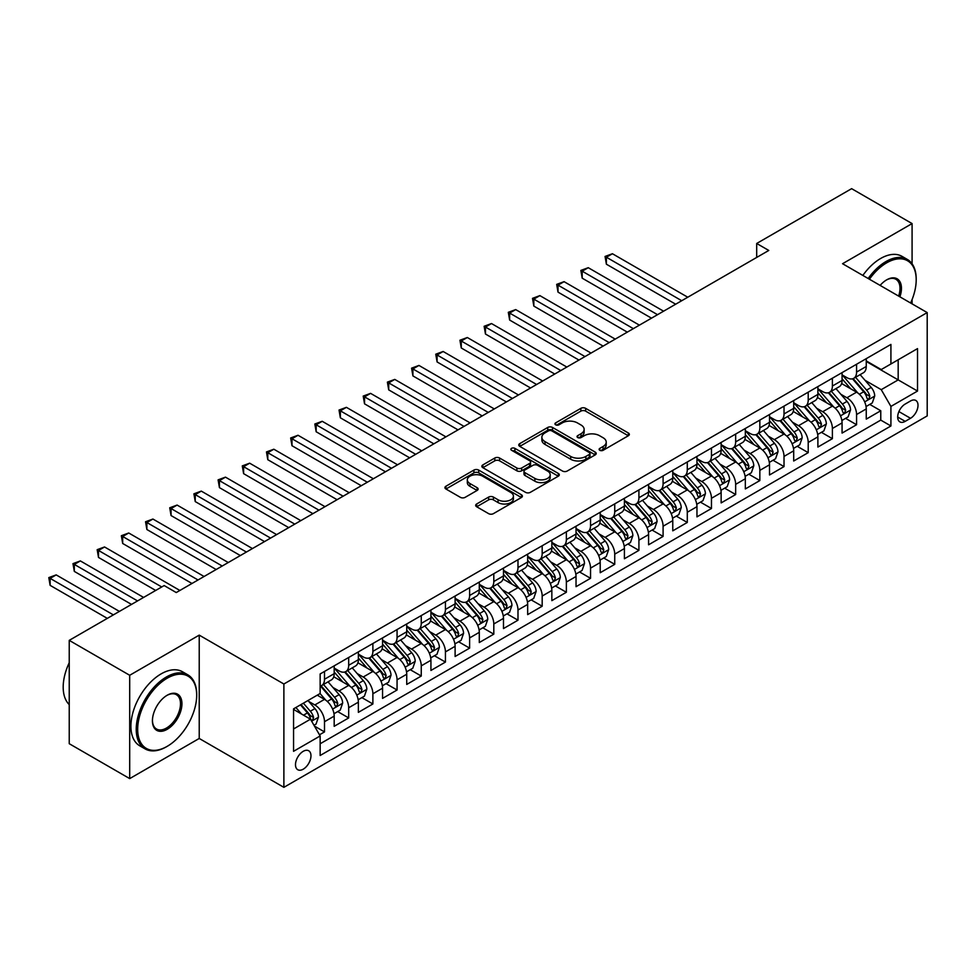 <?xml version="1.0" encoding="UTF-8"?>
<svg xmlns="http://www.w3.org/2000/svg" width="976" height="976" viewBox="0 0 976 976"><rect width="100%" height="100%" fill="white"/><g stroke="black" fill="none" stroke-linecap="round" stroke-linejoin="round"><path stroke-width="1.46" d="M599.801 450.302A2.355 1.354 0 0 0 603.131 450.302L628.349 435.747A3.355 1.94 0 0 0 629.337 434.369A3.355 1.94 0 0 0 628.349 433.002L585.624 408.334A3.355 1.94 0 0 0 580.866 408.334L555.649 422.889A2.355 1.354 0 0 0 554.954 423.852A2.355 1.354 0 0 0 555.649 424.816A2.355 1.354 0 0 0 558.967 424.816L562.237 422.925A10.748 6.198 0 0 1 577.426 422.925L580.988 424.987A10.748 6.198 0 0 1 584.136 429.367A10.748 6.198 0 0 1 580.988 433.759L577.731 435.638A2.355 1.354 0 0 0 577.036 436.601A2.355 1.354 0 0 0 577.731 437.553A2.355 1.354 0 0 0 581.049 437.553L584.319 435.674A10.748 6.198 0 0 1 599.508 435.674L603.07 437.724A10.748 6.198 0 0 1 606.218 442.116A10.748 6.198 0 0 1 603.07 446.496L599.801 448.387A2.355 1.354 0 0 0 599.118 449.35A2.355 1.354 0 0 0 599.801 450.302L599.801 448.387M303.231 769.186A10.943 6.32 120 0 0 310.38 759.535A10.943 6.32 120 0 0 308.697 750.764A10.943 6.32 120 0 0 303.231 751.313A10.943 6.32 120 0 0 296.082 760.951A10.943 6.32 120 0 0 297.753 769.722A10.943 6.32 120 0 0 303.231 769.186M476.654 503.994A3.355 1.94 0 0 0 475.678 505.373A3.355 1.94 0 0 0 476.654 506.739L488.647 513.657A3.355 1.94 0 0 0 493.392 513.657L521.404 497.492A3.355 1.94 0 0 0 522.392 496.113A3.355 1.94 0 0 0 521.404 494.747L478.679 470.078A3.355 1.94 0 0 0 473.921 470.078L445.91 486.243A3.355 1.94 0 0 0 444.934 487.622A3.355 1.94 0 0 0 445.91 488.988L460.391 497.345A3.355 1.94 0 0 0 465.137 497.345L477.13 490.428A3.355 1.94 0 0 0 478.118 489.061A3.355 1.94 0 0 0 477.13 487.683L469.944 483.535A8.979 5.185 0 0 1 467.321 479.875A8.979 5.185 0 0 1 472.86 475.08A8.979 5.185 0 0 1 482.644 476.203L510.777 492.453A8.979 5.185 0 0 1 513.413 496.113A8.979 5.185 0 0 1 507.862 500.908A8.979 5.185 0 0 1 498.077 499.785L493.392 497.077A3.355 1.94 0 0 0 488.647 497.077L476.654 503.994L476.654 506.739M199.226 635.132L129.698 675.282L69.235 640.366L69.235 743.7L129.698 778.604L199.226 738.466L283.882 787.339L283.882 684.005L199.226 635.132L199.226 738.466M912.084 263.801L912.084 223.577L842.556 263.715L927.2 312.588L283.882 684.005M912.084 223.577L851.621 188.661L756.693 243.475L756.693 257.432M69.235 640.366L164.163 585.563L176.253 592.554L768.783 250.454L756.693 243.475M562.469 471.03A3.355 1.94 0 0 0 567.227 471.03L595.238 454.865A3.355 1.94 0 0 0 596.214 453.486A3.355 1.94 0 0 0 595.238 452.12L552.501 427.451A3.355 1.94 0 0 0 547.756 427.451L519.744 443.629A3.355 1.94 0 0 0 518.756 444.995A3.355 1.94 0 0 0 519.744 446.361L562.469 471.03M512.485 450.814A2.355 1.354 0 0 1 514.877 451.144L514.877 448.35L558.321 473.433A3.355 1.94 0 0 1 559.297 474.8A3.355 1.94 0 0 1 558.321 476.178L530.31 492.343A3.355 1.94 0 0 1 525.564 492.343L482.827 467.675L482.827 464.93A3.355 1.94 0 0 0 481.839 466.308A3.355 1.94 0 0 0 482.827 467.675M482.827 464.93L494.82 458.012A3.355 1.94 0 0 1 499.566 458.012L516.89 468.016A3.355 1.94 0 0 0 521.635 468.016L529.59 463.429A3.355 1.94 0 0 0 530.578 462.063A3.355 1.94 0 0 0 529.59 460.684L511.558 450.265A2.355 1.354 0 0 1 510.863 449.314A2.355 1.354 0 0 1 512.315 448.057A2.355 1.354 0 0 1 514.877 448.35M319.494 734.794L324.508 731.902L314.467 726.107M308.758 701.451L314.833 704.953A13.676 7.893 60 0 1 324.508 721.703L334.182 716.128L334.182 726.315L348.688 717.933L337.696 711.589M332.95 687.482L339.026 690.984A13.676 7.893 60 0 1 348.688 707.746L358.363 702.159L358.363 712.358L372.881 703.977L361.876 697.62M357.131 673.525L363.206 677.027A13.676 7.893 60 0 1 372.881 693.777L382.555 688.202L382.555 698.389L397.061 690.008L386.057 683.664M381.323 659.556L387.387 663.058A13.676 7.893 60 0 1 397.061 679.821L406.736 674.233L406.736 684.432L421.254 676.051L410.249 669.695M405.504 645.6L411.579 649.101A13.676 7.893 60 0 1 421.254 665.852L430.928 660.264L430.928 670.463L445.434 662.082L434.43 655.738M429.684 631.631L435.76 635.132A13.676 7.893 60 0 1 445.434 651.895L455.109 646.307L455.109 656.494L469.615 648.125L458.61 641.769M453.877 617.662L459.94 621.175A13.676 7.893 60 0 1 469.615 637.926L479.289 632.338L479.289 642.537L493.807 634.156L482.803 627.8M478.057 603.705L484.133 607.206A13.676 7.893 60 0 1 493.807 623.969L503.482 618.381L503.482 628.568L517.988 620.199L506.983 613.843M502.237 589.736L508.313 593.249A13.676 7.893 60 0 1 517.988 610L527.662 604.412L527.662 614.612L542.18 606.23L531.176 599.874M526.43 575.779L532.506 579.28A13.676 7.893 60 0 1 542.18 596.043L551.843 590.456L551.843 600.643L566.361 592.273L555.356 585.917M550.61 561.81L556.686 565.324A13.676 7.893 60 0 1 566.361 582.074L576.035 576.487L576.035 586.686L590.541 578.304L579.537 571.948M574.803 547.853L580.866 551.355A13.676 7.893 60 0 1 590.541 568.117L600.216 562.53L600.216 572.717L614.734 564.348L603.729 557.991M598.983 533.884L605.059 537.398A13.676 7.893 60 0 1 614.734 554.148L624.408 548.561L624.408 558.76L638.914 550.379L627.91 544.022M623.164 519.927L629.239 523.429A13.676 7.893 60 0 1 638.914 540.192L648.589 534.604L648.589 544.791L663.094 536.422L652.09 530.066M647.356 505.958L653.42 509.472A13.676 7.893 60 0 1 663.094 526.223L672.769 520.635L672.769 530.834L687.287 522.453L676.283 516.097M671.537 492.002L677.612 495.503A13.676 7.893 60 0 1 687.287 512.266L696.962 506.678L696.962 516.865L711.467 508.496L700.463 502.14M695.729 478.033L701.793 481.546A13.676 7.893 60 0 1 711.467 498.297L721.142 492.709L721.142 502.908L735.66 494.527L724.656 488.171M719.91 464.076L725.985 467.577A13.676 7.893 60 0 1 735.66 484.34L745.335 478.752L745.335 488.939L759.84 480.57L748.836 474.214M744.09 450.107L750.166 453.62A13.676 7.893 60 0 1 759.84 470.371L769.515 464.783L769.515 474.983L784.021 466.601L773.016 460.245M768.283 436.15L774.346 439.651A13.676 7.893 60 0 1 784.021 456.414L793.695 450.827L793.695 461.014L808.213 452.644L797.209 446.288M792.463 422.181L798.539 425.695A13.676 7.893 60 0 1 808.213 442.445L817.888 436.858L817.888 447.057L832.394 438.675L821.389 432.319M816.644 408.224L822.719 411.726A13.676 7.893 60 0 1 832.394 428.488L842.068 422.901L842.068 433.088L856.574 424.719L856.574 414.519A13.676 7.893 -120 0 0 846.912 397.769L840.836 394.255M845.57 418.362L856.574 424.719M334.182 716.128A13.676 7.893 -120 0 0 324.508 699.365L317.249 695.18M358.363 702.159A13.676 7.893 -120 0 0 348.688 685.408L333.743 676.771M382.555 688.202A13.676 7.893 -120 0 0 372.881 671.439L357.924 662.802M406.736 674.233A13.676 7.893 -120 0 0 397.061 657.482L382.104 648.845M430.928 660.264A13.676 7.893 -120 0 0 421.254 643.513L406.297 634.876M455.109 646.307A13.676 7.893 -120 0 0 445.434 629.557L430.477 620.919M479.289 632.338A13.676 7.893 -120 0 0 469.615 615.588L454.657 606.95M503.482 618.381A13.676 7.893 -120 0 0 493.807 601.631L478.85 592.993M527.662 604.412A13.676 7.893 -120 0 0 517.988 587.662L503.03 579.024M551.843 590.456A13.676 7.893 -120 0 0 542.18 573.693L527.223 565.067M576.035 576.487A13.676 7.893 -120 0 0 566.361 559.736L551.403 551.098M600.216 562.53A13.676 7.893 -120 0 0 590.541 545.767L575.584 537.142M624.408 548.561A13.676 7.893 -120 0 0 614.734 531.81L599.776 523.173M648.589 534.604A13.676 7.893 -120 0 0 638.914 517.841L623.957 509.216M672.769 520.635A13.676 7.893 -120 0 0 663.094 503.884L648.137 495.247M696.962 506.678A13.676 7.893 -120 0 0 687.287 489.915L672.33 481.29M721.142 492.709A13.676 7.893 -120 0 0 711.467 475.959L696.51 467.321M745.335 478.752A13.676 7.893 -120 0 0 735.66 461.99L720.703 453.364M769.515 464.783A13.676 7.893 -120 0 0 759.84 448.033L744.883 439.395M793.695 450.827A13.676 7.893 -120 0 0 784.021 434.064L769.064 425.438M817.888 436.858A13.676 7.893 -120 0 0 808.213 420.107L793.256 411.469M842.068 422.901A13.676 7.893 -120 0 0 832.394 406.138L817.437 397.5M910.51 400.977L905.191 404.052A10.602 6.124 120 0 0 898.262 413.385A10.602 6.124 120 0 0 899.884 421.888A10.602 6.124 120 0 0 905.191 421.364L910.51 418.289A10.602 6.124 120 0 0 917.44 408.944A10.602 6.124 120 0 0 915.817 400.453A10.602 6.124 120 0 0 910.51 400.977M283.882 787.339L927.2 415.91L927.2 312.588M293.556 728.962L310.478 719.19L320.152 735.953L320.152 755.497L890.917 425.975L890.917 406.419L881.243 389.668L865.017 380.298M320.152 735.953L293.556 751.313L293.556 708.857L320.152 693.497L320.152 673.952L890.917 344.418L890.917 363.975L917.525 348.615L917.525 391.059L890.917 406.419M334.182 668.084L339.026 670.878A13.676 7.893 60 0 0 345.858 671.561L355.532 665.974A13.676 7.893 -120 0 0 358.363 659.715L358.363 651.895M358.363 654.127L363.206 656.921A13.676 7.893 60 0 0 370.05 657.592L379.725 652.017A13.676 7.893 -120 0 0 382.555 645.746L382.555 637.926M382.555 640.158L387.387 642.952A13.676 7.893 60 0 0 394.231 643.635L403.905 638.048A13.676 7.893 -120 0 0 406.736 631.789L406.736 623.969M406.736 626.202L411.579 628.995A13.676 7.893 60 0 0 418.411 629.666L428.086 624.079A13.676 7.893 -120 0 0 430.928 617.82L430.928 610M430.928 612.233L435.76 615.026A13.676 7.893 60 0 0 442.604 615.71L452.278 610.122A13.676 7.893 -120 0 0 455.109 603.863L455.109 596.043M455.109 598.276L459.94 601.07A13.676 7.893 60 0 0 466.784 601.741L476.459 596.153A13.676 7.893 -120 0 0 479.289 589.894L479.289 582.074M479.289 584.307L484.133 587.101A13.676 7.893 60 0 0 490.977 587.784L500.639 582.196A13.676 7.893 -120 0 0 503.482 575.938L503.482 568.117M503.482 570.35L508.313 573.144A13.676 7.893 60 0 0 515.157 573.815L524.832 568.227A13.676 7.893 -120 0 0 527.662 561.969L527.662 554.148M527.662 556.381L532.506 559.175A13.676 7.893 60 0 0 539.338 559.858L549.012 554.27A13.676 7.893 -120 0 0 551.843 548.012L551.843 540.192M551.843 542.424L556.686 545.218A13.676 7.893 60 0 0 563.53 545.889L573.205 540.301A13.676 7.893 -120 0 0 576.035 534.043L576.035 526.223M576.035 528.455L580.866 531.249A13.676 7.893 60 0 0 587.711 531.932L597.385 526.345A13.676 7.893 -120 0 0 600.216 520.086L600.216 512.266M600.216 514.498L605.059 517.292A13.676 7.893 60 0 0 611.891 517.963L621.566 512.376A13.676 7.893 -120 0 0 624.408 506.117L624.408 498.297M624.408 500.529L629.239 503.323A13.676 7.893 60 0 0 636.084 504.006L645.758 498.419A13.676 7.893 -120 0 0 648.589 492.148L648.589 484.34M648.589 486.573L653.42 489.366A13.676 7.893 60 0 0 660.264 490.037L669.939 484.45A13.676 7.893 -120 0 0 672.769 478.191L672.769 470.371M672.769 472.604L677.612 475.397A13.676 7.893 60 0 0 684.457 476.081L694.119 470.493A13.676 7.893 -120 0 0 696.962 464.222L696.962 456.402M696.962 458.647L701.793 461.441A13.676 7.893 60 0 0 708.637 462.112L718.312 456.524A13.676 7.893 -120 0 0 721.142 450.265L721.142 442.445M721.142 444.678L725.985 447.472A13.676 7.893 60 0 0 732.817 448.155L742.492 442.567A13.676 7.893 -120 0 0 745.335 436.296L745.335 428.476M745.335 430.721L750.166 433.515A13.676 7.893 60 0 0 757.01 434.186L766.685 428.598A13.676 7.893 -120 0 0 769.515 422.34L769.515 414.519M769.515 416.752L774.346 419.546A13.676 7.893 60 0 0 781.19 420.229L790.865 414.641A13.676 7.893 -120 0 0 793.695 408.371L793.695 400.55M793.695 402.795L798.539 405.577A13.676 7.893 60 0 0 805.371 406.26L815.045 400.672A13.676 7.893 -120 0 0 817.888 394.414L817.888 386.594M817.888 388.826L822.719 391.62A13.676 7.893 60 0 0 829.563 392.303L839.238 386.716A13.676 7.893 -120 0 0 842.068 380.445L842.068 372.625M320.152 743.773L880.767 420.107L880.767 410.75L866.249 419.131L866.249 408.932A13.676 7.893 -120 0 0 856.574 392.181L841.617 383.544M842.068 374.869L846.912 377.651A13.676 7.893 -120 0 0 853.744 378.334A13.676 7.893 -120 0 0 856.574 372.076L856.574 364.255M853.744 378.334L863.418 372.747A13.676 7.893 -120 0 0 866.249 366.488L866.249 358.668M324.508 671.439L324.508 679.259A13.676 7.893 60 0 1 321.677 685.518A13.676 7.893 60 0 1 320.152 686.079M321.677 685.518L331.352 679.943A13.676 7.893 -120 0 0 334.182 673.672L334.182 665.852M348.688 657.482L348.688 665.29A13.676 7.893 60 0 1 345.858 671.561M372.881 643.513L372.881 651.334A13.676 7.893 60 0 1 370.05 657.592M397.061 629.544L397.061 637.365A13.676 7.893 60 0 1 394.231 643.635M421.254 615.588L421.254 623.408A13.676 7.893 60 0 1 418.411 629.666M445.434 601.619L445.434 609.439A13.676 7.893 60 0 1 442.604 615.71M469.615 587.662L469.615 595.482A13.676 7.893 60 0 1 466.784 601.741M493.807 573.693L493.807 581.513A13.676 7.893 60 0 1 490.977 587.784M517.988 559.736L517.988 567.556A13.676 7.893 60 0 1 515.157 573.815M542.18 545.767L542.18 553.587A13.676 7.893 60 0 1 539.338 559.858M566.361 531.81L566.361 539.63A13.676 7.893 60 0 1 563.53 545.889M590.541 517.841L590.541 525.661A13.676 7.893 60 0 1 587.711 531.932M614.734 503.884L614.734 511.705A13.676 7.893 60 0 1 611.891 517.963M638.914 489.915L638.914 497.736A13.676 7.893 60 0 1 636.084 504.006M663.094 475.959L663.094 483.779A13.676 7.893 60 0 1 660.264 490.037M687.287 461.99L687.287 469.81A13.676 7.893 60 0 1 684.457 476.081M711.467 448.033L711.467 455.853A13.676 7.893 60 0 1 708.637 462.112M735.66 434.064L735.66 441.884A13.676 7.893 60 0 1 732.817 448.155M759.84 420.107L759.84 427.927A13.676 7.893 60 0 1 757.01 434.186M784.021 406.138L784.021 413.958A13.676 7.893 60 0 1 781.19 420.229M808.213 392.181L808.213 400.001A13.676 7.893 60 0 1 805.371 406.26M832.394 378.212L832.394 386.032A13.676 7.893 60 0 1 829.563 392.303M832.394 428.488L832.394 438.675M808.213 442.445L808.213 452.644M784.021 456.414L784.021 466.601M759.84 470.371L759.84 480.57M735.66 484.34L735.66 494.527M711.467 498.297L711.467 508.496M687.287 512.266L687.287 522.453M663.094 526.223L663.094 536.422M638.914 540.192L638.914 550.379M614.734 554.148L614.734 564.348M590.541 568.117L590.541 578.304M566.361 582.074L566.361 592.273M542.18 596.043L542.18 606.23M517.988 610L517.988 620.199M493.807 623.969L493.807 634.156M469.615 637.926L469.615 648.125M445.434 651.895L445.434 662.082M421.254 665.852L421.254 676.051M397.061 679.821L397.061 690.008M372.881 693.777L372.881 703.977M348.688 707.746L348.688 717.933M324.508 721.703L324.508 731.902M310.478 719.19L293.556 709.418M881.243 389.668L898.176 379.896L898.176 359.778L917.525 348.615M866.249 361.462L917.525 391.059M866.249 360.9L881.243 369.562L890.917 363.975M912.084 303.865L912.084 299.571M129.698 675.282L129.698 778.604M869.762 404.393L880.767 410.75M880.767 420.107L890.917 425.975M600.74 450.631L603.07 449.289A10.748 6.198 0 0 0 606.218 444.91L606.218 442.116M584.136 429.367L584.136 432.161A10.748 6.198 0 0 1 580.988 436.553L578.67 437.895M628.3 435.772L585.624 411.128A3.355 1.94 0 0 0 580.866 411.128L556.588 425.146M595.189 454.889L552.501 430.245A3.355 1.94 0 0 0 547.756 430.245L519.781 446.386M589.297 454.45A2.355 1.354 0 0 0 589.992 453.486A2.355 1.354 0 0 0 589.297 452.535L551.794 430.88A2.355 1.354 0 0 0 548.463 430.88L545.023 432.868A10.748 6.198 0 0 0 541.875 437.248A10.748 6.198 0 0 0 545.023 441.64L570.667 456.439A10.748 6.198 0 0 0 585.856 456.439L589.297 454.45L589.297 457.244A2.355 1.354 0 0 0 589.992 456.28L589.992 453.486M541.875 437.248L541.875 440.042A10.748 6.198 0 0 0 545.023 444.434L545.023 441.64M589.297 457.244L585.856 459.232A10.748 6.198 0 0 1 570.667 459.232L545.023 444.434M482.876 467.699L494.82 460.806L494.82 458.012M530.578 462.063L530.578 464.844A3.355 1.94 0 0 1 529.59 466.223L521.635 470.81A3.355 1.94 0 0 1 516.89 470.81L499.566 460.806A3.355 1.94 0 0 0 494.82 460.806M514.877 451.144L558.272 476.203M534.872 478.399A8.979 5.185 0 0 0 544.669 479.521A8.979 5.185 0 0 0 550.208 474.739A8.979 5.185 0 0 0 547.573 471.066L537.666 465.345A3.355 1.94 0 0 0 532.92 465.345L524.966 469.944A3.355 1.94 0 0 0 523.978 471.31A3.355 1.94 0 0 0 524.966 472.677L534.872 478.399L534.872 481.192A8.979 5.185 0 0 0 544.669 482.315A8.979 5.185 0 0 0 550.208 477.532L550.208 474.739M523.978 471.31L523.978 474.104A3.355 1.94 0 0 0 524.966 475.471L524.966 472.677M534.872 481.192L524.966 475.471M513.413 496.113L513.413 498.907A8.979 5.185 0 0 1 507.862 503.701A8.979 5.185 0 0 1 498.077 502.579L493.392 499.871A3.355 1.94 0 0 0 488.647 499.871L476.703 506.764M467.321 479.875L467.321 482.669A8.979 5.185 0 0 0 469.944 486.329L469.944 483.535M477.081 490.452L469.944 486.329M521.355 497.516L478.679 472.872A3.355 1.94 0 0 0 473.921 472.872L445.959 489.013M866.054 406.541L872.3 402.929L874.716 395.951A9.065 5.234 -120 0 0 871.19 387.435L860.137 374.65M857.928 393.06L844.813 377.895A26.169 15.104 -120 0 0 842.068 375.016M850.743 388.802L843.41 380.323A21.716 12.542 -120 0 0 842.068 378.859M687.763 297.229L612.428 253.736L606.389 257.225L606.389 264.203L675.673 304.207M852.512 378.822L863.687 391.766A9.065 5.234 60 0 1 866.92 398.013L867.579 399.086L868.811 398.916L869.823 396.329A9.065 5.234 -120 0 0 866.59 390.095L855.537 377.297M853.17 378.615L865.175 392.523A4.612 2.672 60 0 1 866.346 394.328L869.823 396.329M606.389 264.203L605.059 256.456L681.724 300.718M605.059 256.456L612.428 253.736M910.608 303.011A41.724 24.095 120 0 0 916.196 279.844A41.724 24.095 120 0 0 886.696 262.812A41.724 24.095 120 0 0 869.421 279.234M868.176 278.514A42.749 24.681 -60 0 1 885.964 261.556A42.749 24.681 -60 0 1 907.338 259.433A42.749 24.681 -60 0 1 916.196 279.002A42.749 24.681 -60 0 1 916.196 279.429M880.132 285.407A20.862 12.041 -60 0 1 886.684 279.844A20.862 12.041 -60 0 1 886.696 279.844L886.696 279.844A20.862 12.041 -60 0 1 899.909 296.826M862.857 275.439A42.749 24.681 -60 0 1 880.645 258.481A42.749 24.681 -60 0 1 902.019 256.359L907.338 259.433M898.64 296.094A19.837 11.456 120 0 0 895.883 279.282A19.837 11.456 120 0 0 886.318 280.063M166.457 746.774L167.189 746.347A41.724 24.095 120 0 0 196.688 695.241A41.724 24.095 120 0 0 167.189 678.21A41.724 24.095 120 0 0 137.677 729.316A41.724 24.095 120 0 0 167.189 746.347L166.457 746.774A42.749 24.681 -60 0 1 145.082 748.885A42.749 24.681 -60 0 1 138.531 714.627A42.749 24.681 -60 0 1 166.457 676.954A42.749 24.681 -60 0 1 187.831 674.843A42.749 24.681 -60 0 1 196.688 694.412A42.749 24.681 -60 0 1 196.688 694.827M167.189 729.316A20.862 12.041 -60 0 1 152.427 720.8A20.862 12.041 -60 0 1 167.189 695.241L167.189 695.241A20.862 12.041 -60 0 1 181.939 703.769A20.862 12.041 -60 0 1 167.189 729.316M152.439 720.373A19.837 11.456 120 0 0 156.538 729.048A19.837 11.456 120 0 0 166.457 728.059A19.837 11.456 120 0 0 179.425 710.577A19.837 11.456 120 0 0 176.375 694.68A19.837 11.456 120 0 0 166.823 695.461M145.082 748.885L139.763 745.823A42.749 24.681 -60 0 1 133.212 711.553A42.749 24.681 -60 0 1 161.138 673.879A42.749 24.681 -60 0 1 182.512 671.769L187.831 674.843M69.235 704.599A42.749 24.681 -60 0 1 69.235 662.716M841.861 420.497L848.12 416.898L850.535 409.908A9.065 5.234 -120 0 0 846.997 401.404L835.956 388.607M833.736 407.029L820.633 391.852A26.169 15.104 -120 0 0 817.888 388.973M826.55 402.771L819.218 394.28A21.716 12.542 -120 0 0 817.888 392.828M663.582 311.198L588.247 267.692L582.196 271.194L582.196 278.172L651.492 318.176M828.331 392.791L839.506 405.735A9.065 5.234 60 0 1 842.739 411.97L843.398 413.043L844.618 412.872L845.643 410.298A9.065 5.234 -120 0 0 842.41 404.052L831.357 391.254M828.99 392.572L840.995 406.48A4.612 2.672 60 0 1 842.154 408.285L845.643 410.298M582.196 278.172L580.866 270.425L657.531 314.687M580.866 270.425L588.247 267.692M817.681 434.466L823.927 430.855L826.343 423.877A9.065 5.234 -120 0 0 822.817 415.361L811.764 402.576M809.555 420.985L796.453 405.821A26.169 15.104 -120 0 0 793.695 402.942M802.37 416.728L795.037 408.249A21.716 12.542 -120 0 0 793.695 406.785M639.402 325.154L564.067 281.661L558.016 285.151L558.016 292.129L627.3 332.133M804.139 406.748L815.326 419.692A9.065 5.234 60 0 1 818.547 425.939L819.206 427.012L820.438 426.841L821.45 424.255A9.065 5.234 -120 0 0 818.217 418.021L807.176 405.223M804.797 406.541L816.814 420.449A4.612 2.672 60 0 1 817.973 422.254L821.45 424.255M558.016 292.129L556.686 284.382L633.351 328.644M556.686 284.382L564.067 281.661M793.5 448.423L799.747 444.824L802.162 437.834A9.065 5.234 -120 0 0 798.636 429.33L787.583 416.532M785.363 434.954L772.26 419.778A26.169 15.104 -120 0 0 769.515 416.898M778.177 430.697L770.857 422.205A21.716 12.542 -120 0 0 769.515 420.754M615.209 339.123L539.874 295.618L533.835 299.12L533.835 306.098L603.119 346.102M779.958 420.717L791.133 433.661A9.065 5.234 60 0 1 794.366 439.895L795.025 440.969L796.245 440.798L797.27 438.224A9.065 5.234 -120 0 0 794.037 431.978L782.984 419.192M780.617 420.51L792.622 434.405A4.612 2.672 60 0 1 793.793 436.211L797.27 438.224M533.835 306.098L532.506 298.351L609.17 342.613M532.506 298.351L539.874 295.618M769.308 462.392L775.554 458.781L777.982 451.803A9.065 5.234 -120 0 0 774.444 443.287L763.403 430.501M761.182 448.911L748.08 433.747A26.169 15.104 -120 0 0 745.335 430.867M753.997 444.653L746.664 436.174A21.716 12.542 -120 0 0 745.335 434.71M591.029 353.08L515.694 309.587L509.643 313.076L509.643 320.055L578.939 360.059M755.778 434.674L766.953 447.618A9.065 5.234 60 0 1 770.186 453.864L770.845 454.938L772.065 454.767L773.09 452.181A9.065 5.234 -120 0 0 769.857 445.947L758.803 433.149M756.437 434.466L768.441 448.374A4.612 2.672 60 0 1 769.6 450.18L773.09 452.181M509.643 320.055L508.313 312.308L584.978 356.569M508.313 312.308L515.694 309.587M745.127 476.349L751.374 472.75L753.789 465.759A9.065 5.234 -120 0 0 750.263 457.256L739.21 444.458M737.002 462.88L723.899 447.703A26.169 15.104 -120 0 0 721.142 444.824M729.816 458.622L722.484 450.131A21.716 12.542 -120 0 0 721.142 448.679M566.836 367.049L491.501 323.544L485.462 327.045L485.462 334.024L554.746 374.028M731.585 448.643L742.76 461.587A9.065 5.234 60 0 1 745.993 467.821L746.652 468.895L747.884 468.724L748.897 466.15A9.065 5.234 -120 0 0 745.664 459.903L734.623 447.118M732.244 448.435L744.261 462.331A4.612 2.672 60 0 1 745.42 464.137L748.897 466.15M485.462 334.024L484.133 326.277L560.797 370.538M484.133 326.277L491.501 323.544M720.935 490.318L727.193 486.707L729.609 479.728A9.065 5.234 -120 0 0 726.083 471.213L715.03 458.427M712.809 476.837L699.707 461.672A26.169 15.104 -120 0 0 696.962 458.793M705.624 472.579L698.291 464.1A21.716 12.542 -120 0 0 696.962 462.636M542.656 381.006L467.321 337.513L461.27 341.002L461.27 347.981L530.566 387.984M707.405 462.6L718.58 475.544A9.065 5.234 60 0 1 721.813 481.79L722.472 482.864L723.692 482.693L724.717 480.119A9.065 5.234 -120 0 0 721.484 473.872L710.43 461.075M708.064 462.392L720.068 476.3A4.612 2.672 60 0 1 721.24 478.106L724.717 480.119M461.27 347.981L459.94 340.234L536.617 384.495M459.94 340.234L467.321 337.513M696.754 504.275L703.001 500.676L705.416 493.685A9.065 5.234 -120 0 0 701.89 485.182L690.837 472.384M688.629 490.806L675.526 475.629A26.169 15.104 -120 0 0 672.769 472.75M681.443 486.548L674.111 478.057A21.716 12.542 -120 0 0 672.769 476.605M518.476 394.975L443.141 351.482L437.089 354.971L437.089 361.95L506.385 401.953M683.224 476.569L694.4 489.513A9.065 5.234 60 0 1 697.633 495.747L698.291 496.821L699.511 496.65L700.524 494.076A9.065 5.234 -120 0 0 697.303 487.829L686.25 475.044M683.871 476.361L695.888 490.257A4.612 2.672 60 0 1 697.047 492.063L700.524 494.076M437.089 361.95L435.76 354.203L512.424 398.464M435.76 354.203L443.141 351.482M672.574 518.244L678.82 514.633L681.236 507.654A9.065 5.234 -120 0 0 677.71 499.139L666.657 486.353M664.449 504.763L651.334 489.598A26.169 15.104 -120 0 0 648.589 486.719M657.251 500.505L649.931 492.026A21.716 12.542 -120 0 0 648.589 490.562M494.283 408.932L418.948 365.439L412.909 368.928L412.909 375.906L482.193 415.91M659.032 490.525L670.207 503.47A9.065 5.234 60 0 1 673.44 509.716L674.099 510.79L675.331 510.619L676.344 508.045A9.065 5.234 -120 0 0 673.111 501.798L662.057 489M659.691 490.318L671.695 504.226A4.612 2.672 60 0 1 672.867 506.032L676.344 508.045M412.909 375.906L411.579 368.159L488.244 412.421M411.579 368.159L418.948 365.439M648.381 532.201L654.64 528.602L657.055 521.611A9.065 5.234 -120 0 0 653.517 513.108L642.476 500.31M640.256 518.732L627.153 503.555A26.169 15.104 -120 0 0 624.408 500.676M633.07 514.474L625.738 505.983A21.716 12.542 -120 0 0 624.408 504.531M470.103 422.901L394.768 379.408L388.716 382.897L388.716 389.875L458.012 429.879M634.851 504.494L646.027 517.439A9.065 5.234 60 0 1 649.26 523.673L649.918 524.746L651.138 524.576L652.163 522.001A9.065 5.234 -120 0 0 648.93 515.755L637.877 502.969M635.51 504.287L647.515 518.183A4.612 2.672 60 0 1 648.674 519.988L652.163 522.001M388.716 389.875L387.387 382.128L464.051 426.39M387.387 382.128L394.768 379.408M624.201 546.17L630.447 542.558L632.863 535.58A9.065 5.234 -120 0 0 629.337 527.064L618.284 514.279M616.076 532.689L602.973 517.524A26.169 15.104 -120 0 0 600.216 514.645M608.89 528.431L601.558 519.952A21.716 12.542 -120 0 0 600.216 518.488M445.922 436.858L370.587 393.365L364.536 396.854L364.536 403.832L433.82 443.836M610.659 518.451L621.846 531.395A9.065 5.234 60 0 1 625.067 537.642L625.726 538.715L626.958 538.545L627.971 535.97A9.065 5.234 -120 0 0 624.738 529.724L613.697 516.926M611.318 518.244L623.335 532.152A4.612 2.672 60 0 1 624.494 533.957L627.971 535.97M364.536 403.832L363.206 396.085L439.871 440.347M363.206 396.085L370.587 393.365M600.02 560.126L606.267 556.527L608.682 549.537A9.065 5.234 -120 0 0 605.157 541.033L594.103 528.236M591.883 546.658L578.78 531.481A26.169 15.104 -120 0 0 576.035 528.602M584.697 542.4L577.377 533.909A21.716 12.542 -120 0 0 576.035 532.457M421.73 450.827L346.395 407.334L340.356 410.823L340.356 417.801L409.639 457.805M586.478 532.42L597.654 545.364A9.065 5.234 60 0 1 600.887 551.599L601.545 552.684L602.765 552.501L603.79 549.927A9.065 5.234 -120 0 0 600.557 543.681L589.504 530.895M587.137 532.213L599.142 546.109A4.612 2.672 60 0 1 600.313 547.914L603.79 549.927M340.356 417.801L339.026 410.054L415.691 454.316M339.026 410.054L346.395 407.334M575.828 574.095L582.074 570.484L584.502 563.506A9.065 5.234 -120 0 0 580.964 554.99L569.923 542.205M567.703 560.614L554.6 545.45A26.169 15.104 -120 0 0 551.843 542.571M560.517 556.357L553.185 547.878A21.716 12.542 -120 0 0 551.843 546.414M397.549 464.783L322.214 421.29L316.163 424.78L316.163 431.758L385.459 471.762M562.298 546.377L573.473 559.321A9.065 5.234 60 0 1 576.706 565.568L577.365 566.641L578.585 566.47L579.61 563.896A9.065 5.234 -120 0 0 576.377 557.65L565.324 544.852M562.957 546.17L574.962 560.078A4.612 2.672 60 0 1 576.121 561.883L579.61 563.896M316.163 431.758L314.833 424.011L391.498 468.273M314.833 424.011L322.214 421.29M551.647 588.064L557.894 584.453L560.309 577.463A9.065 5.234 -120 0 0 556.784 568.959L545.73 556.161M543.522 574.583L530.419 559.407A26.169 15.104 -120 0 0 527.662 556.54M536.336 570.326L529.004 561.834A21.716 12.542 -120 0 0 527.662 560.383M373.357 478.752L298.022 435.259L291.983 438.749L291.983 445.727L361.266 485.731M538.105 560.346L549.281 573.29A9.065 5.234 60 0 1 552.514 579.524L553.172 580.61L554.405 580.427L555.417 577.853A9.065 5.234 -120 0 0 552.184 571.607L541.143 558.821M538.764 560.139L550.781 574.034A4.612 2.672 60 0 1 551.94 575.84L555.417 577.853M291.983 445.727L290.653 437.98L367.318 482.242M290.653 437.98L298.022 435.259M527.455 602.021L533.713 598.41L536.129 591.432A9.065 5.234 -120 0 0 532.603 582.916L521.55 570.13M519.33 588.54L506.227 573.376A26.169 15.104 -120 0 0 503.482 570.496M512.144 584.282L504.812 575.803A21.716 12.542 -120 0 0 503.482 574.339M349.176 492.709L273.841 449.216L267.79 452.705L267.79 459.696L337.086 499.7M513.925 574.315L525.1 587.247A9.065 5.234 60 0 1 528.333 593.493L528.992 594.567L530.212 594.396L531.237 591.822A9.065 5.234 -120 0 0 528.004 585.576L516.951 572.778M514.584 574.095L526.589 588.003A4.612 2.672 60 0 1 527.76 589.809L531.237 591.822M267.79 459.696L266.46 451.937L343.125 496.198M266.46 451.937L273.841 449.216M503.274 615.99L509.521 612.379L511.936 605.388A9.065 5.234 -120 0 0 508.411 596.885L497.357 584.087M495.149 602.509L482.046 587.332A26.169 15.104 -120 0 0 479.289 584.465M487.963 598.251L480.631 589.76A21.716 12.542 -120 0 0 479.289 588.308M324.996 506.678L249.661 463.185L243.61 466.674L243.61 473.653L312.893 513.657M489.732 588.272L500.92 601.216A9.065 5.234 60 0 1 504.153 607.462L504.812 608.536L506.032 608.353L507.044 605.779A9.065 5.234 -120 0 0 503.823 599.532L492.77 586.747M490.391 588.064L502.408 601.96A4.612 2.672 60 0 1 503.567 603.766L507.044 605.779M243.61 473.653L242.28 465.906L318.945 510.167M242.28 465.906L249.661 463.185M479.094 629.947L485.34 626.336L487.756 619.357A9.065 5.234 -120 0 0 484.23 610.842L473.177 598.056M470.969 616.478L457.854 601.301A26.169 15.104 -120 0 0 455.109 598.422M463.771 612.22L456.451 603.729A21.716 12.542 -120 0 0 455.109 602.265M300.803 520.635L225.468 477.142L219.429 480.631L219.429 487.622L288.713 527.626M465.552 602.241L476.727 615.173A9.065 5.234 60 0 1 479.96 621.419L480.619 622.493L481.851 622.322L482.864 619.748A9.065 5.234 -120 0 0 479.631 613.501L468.578 600.704M466.211 602.021L478.216 615.929A4.612 2.672 60 0 1 479.387 617.735L482.864 619.748M219.429 487.622L218.099 479.863L294.764 524.124M218.099 479.863L225.468 477.142M454.901 643.916L461.16 640.305L463.576 633.326A9.065 5.234 -120 0 0 460.038 624.811L448.997 612.013M446.776 630.435L433.673 615.258A26.169 15.104 -120 0 0 430.928 612.391M439.59 626.177L432.258 617.686A21.716 12.542 -120 0 0 430.928 616.234M276.623 534.604L201.288 491.111L195.237 494.6L195.237 501.579L264.533 541.582M441.372 616.198L452.547 629.142A9.065 5.234 60 0 1 455.78 635.388L456.439 636.462L457.659 636.279L458.683 633.705A9.065 5.234 -120 0 0 455.45 627.458L444.397 614.673M442.03 615.99L454.035 629.886A4.612 2.672 60 0 1 455.194 631.704L458.683 633.705M195.237 501.579L193.907 493.832L270.572 538.093M193.907 493.832L201.288 491.111M430.721 657.873L436.967 654.262L439.383 647.283A9.065 5.234 -120 0 0 435.857 638.768L424.804 625.982M422.596 644.404L409.493 629.227A26.169 15.104 -120 0 0 406.736 626.348M415.41 640.146L408.078 631.655A21.716 12.542 -120 0 0 406.736 630.191M252.442 548.561L177.107 505.068L171.056 508.557L171.056 515.548L240.34 555.551M417.179 630.167L428.354 643.099A9.065 5.234 60 0 1 431.587 649.345L432.246 650.419L433.478 650.248L434.491 647.674A9.065 5.234 -120 0 0 431.258 641.427L420.217 628.629M417.838 629.947L429.855 643.855A4.612 2.672 60 0 1 431.014 645.661L434.491 647.674M171.056 515.548L169.726 507.788L246.391 552.05M169.726 507.788L177.107 505.068M406.541 671.842L412.787 668.231L415.203 661.252A9.065 5.234 -120 0 0 411.677 652.737L400.624 639.939M398.403 658.361L385.3 643.184A26.169 15.104 -120 0 0 382.555 640.317M391.217 654.103L383.897 645.612A21.716 12.542 -120 0 0 382.555 644.16M228.25 562.53L152.915 519.037L146.876 522.526L146.876 529.504L216.16 569.508M392.999 644.123L404.174 657.068A9.065 5.234 60 0 1 407.407 663.314L408.066 664.388L409.286 664.217L410.31 661.63A9.065 5.234 -120 0 0 407.077 655.384L396.024 642.598M393.657 643.916L405.662 657.824A4.612 2.672 60 0 1 406.833 659.63L410.31 661.63M146.876 529.504L145.546 521.757L222.211 566.019M145.546 521.757L152.915 519.037M382.348 685.799L388.594 682.187L391.022 675.209A9.065 5.234 -120 0 0 387.484 666.706L376.443 653.908M374.223 672.33L361.12 657.153A26.169 15.104 -120 0 0 358.363 654.274M367.037 668.072L359.705 659.581A21.716 12.542 -120 0 0 358.363 658.117M204.069 576.487L128.734 532.994L122.683 536.483L122.683 543.473L191.979 583.477M368.818 658.092L379.993 671.024A9.065 5.234 60 0 1 383.226 677.271L383.885 678.344L385.105 678.174L386.118 675.599A9.065 5.234 -120 0 0 382.897 669.353L371.844 656.555M369.465 657.873L381.482 671.781A4.612 2.672 60 0 1 382.641 673.586L386.118 675.599M122.683 543.473L121.353 535.714L198.018 579.976M121.353 535.714L128.734 532.994M358.168 699.768L364.414 696.156L366.83 689.178A9.065 5.234 -120 0 0 363.304 680.662L352.251 667.865M350.042 686.287L336.927 671.11A26.169 15.104 -120 0 0 334.182 668.243M342.857 682.029L335.524 673.538A21.716 12.542 -120 0 0 334.182 672.086M179.877 590.456L104.542 546.963L98.503 550.452L98.503 557.43L155.696 590.456M344.626 672.049L355.801 684.993A9.065 5.234 60 0 1 359.034 691.24L359.693 692.313L360.925 692.143L361.937 689.556A9.065 5.234 -120 0 0 358.704 683.31L347.651 670.524M345.284 671.842L357.289 685.75A4.612 2.672 60 0 1 358.46 687.555L361.937 689.556M98.503 557.43L97.173 549.683L161.748 586.966M97.173 549.683L104.542 546.963M333.975 713.724L340.234 710.113L342.649 703.135A9.065 5.234 -120 0 0 339.123 694.631L328.07 681.834M325.85 700.256L320.067 693.558M318.664 695.998L317.725 694.9M143.606 597.434L80.361 560.919L74.31 564.409L74.31 571.399L131.516 604.412M320.445 686.018L331.62 698.95A9.065 5.234 60 0 1 334.853 705.197L335.512 706.27L336.732 706.099L337.757 703.525A9.065 5.234 -120 0 0 334.524 697.279L323.471 684.481M321.104 685.799L333.109 699.707A4.612 2.672 60 0 1 334.268 701.512L337.757 703.525M74.31 571.399L72.98 563.64L137.555 600.923M72.98 563.64L80.361 560.919M313.991 725.266L316.041 724.082L318.457 717.104A9.065 5.234 -120 0 0 314.931 708.588L307.977 700.536M301.486 713.993L295.887 707.515M294.484 709.955L293.556 708.881M119.414 611.403L56.181 574.888L50.13 578.378L50.13 585.356L107.323 618.381M300.474 704.867L307.44 712.919A9.065 5.234 60 0 1 310.661 719.166L311.332 720.239L312.552 720.068L313.564 717.482A9.065 5.234 -120 0 0 310.331 711.248L303.377 703.184M301.035 704.538L308.928 713.676A4.612 2.672 60 0 1 310.087 715.481L313.564 717.482M50.13 585.356L48.8 577.609L113.375 614.892M48.8 577.609L56.181 574.888M314.833 704.953L324.508 699.365M339.026 690.984L348.688 685.408M363.206 677.027L372.881 671.439M387.387 663.058L397.061 657.482M411.579 649.101L421.254 643.513M435.76 635.132L445.434 629.557M459.94 621.175L469.615 615.588M484.133 607.206L493.807 601.631M508.313 593.249L517.988 587.662M532.506 579.28L542.18 573.693M556.686 565.324L566.361 559.736M580.866 551.355L590.541 545.767M605.059 537.398L614.734 531.81M629.239 523.429L638.914 517.841M653.42 509.472L663.094 503.884M677.612 495.503L687.287 489.915M701.793 481.546L711.467 475.959M725.985 467.577L735.66 461.99M750.166 453.62L759.84 448.033M774.346 439.651L784.021 434.064M798.539 425.695L808.213 420.107M822.719 411.726L832.394 406.138M846.912 397.769L856.574 392.181M856.574 372.076L866.249 366.488M324.508 679.259L334.182 673.672M348.688 665.29L358.363 659.715M372.881 651.334L382.555 645.746M397.061 637.365L406.736 631.789M421.254 623.408L430.928 617.82M445.434 609.439L455.109 603.863M469.615 595.482L479.289 589.894M493.807 581.513L503.482 575.938M517.988 567.556L527.662 561.969M542.18 553.587L551.843 548.012M566.361 539.63L576.035 534.043M590.541 525.661L600.216 520.086M614.734 511.705L624.408 506.117M638.914 497.736L648.589 492.148M663.094 483.779L672.769 478.191M687.287 469.81L696.962 464.222M711.467 455.853L721.142 450.265M735.66 441.884L745.335 436.296M759.84 427.927L769.515 422.34M784.021 413.958L793.695 408.371M808.213 400.001L817.888 394.414M832.394 386.032L842.068 380.445M856.574 414.519L866.249 408.932M898.92 411.591L910.51 418.289M897.688 417.033L905.191 421.364M603.07 449.289L603.07 446.496M577.731 437.553L577.731 435.638M580.988 436.553L580.988 433.759M555.649 424.816L555.649 422.889M580.866 411.128L580.866 408.334M585.624 411.128L585.624 408.334M628.349 435.747L628.349 433.002M519.744 446.361L519.744 443.629M547.756 430.245L547.756 427.451M552.501 430.245L552.501 427.451M595.238 454.865L595.238 452.12M570.667 459.232L570.667 456.439M585.856 459.232L585.856 456.439M499.566 460.806L499.566 458.012M516.89 470.81L516.89 468.016M521.635 470.81L521.635 468.016M529.59 466.223L529.59 463.429M558.321 476.178L558.321 473.433M488.647 499.871L488.647 497.077M493.392 499.871L493.392 497.077M498.077 502.579L498.077 499.785M477.13 490.428L477.13 487.683M445.91 488.988L445.91 486.243M473.921 472.872L473.921 470.078M478.679 472.872L478.679 470.078M521.404 497.492L521.404 494.747M864.663 401.892L874.655 396.122M844.813 377.895L846.07 377.175M866.59 390.095L871.19 387.435M859.368 394.267L863.687 391.766M840.482 415.849L850.474 410.091M820.633 391.852L821.877 391.132M842.41 404.052L846.997 401.404M835.188 408.224L839.506 405.735M816.302 429.818L826.294 424.048M796.453 405.821L797.697 405.101M818.217 418.021L822.817 415.361M810.995 422.193L815.326 419.692M792.109 443.775L802.101 438.017M772.26 419.778L773.504 419.058M794.037 431.978L798.636 429.33M786.815 436.15L791.133 433.661M767.929 457.744L777.921 451.973M748.08 433.747L749.324 433.027M769.857 445.947L774.444 443.287M762.622 450.119L766.953 447.618M743.749 471.701L753.728 465.942M723.899 447.703L725.144 446.984M745.664 459.903L750.263 457.256M738.442 464.076L742.76 461.587M719.556 485.67L729.548 479.899M699.707 461.672L700.951 460.953M721.484 473.872L726.083 471.213M714.261 478.045L718.58 475.544M695.376 499.627L705.367 493.868M675.526 475.629L676.771 474.909M697.303 487.829L701.89 485.182M690.069 492.002L694.4 489.513M671.183 513.596L681.175 507.825M651.334 489.598L652.59 488.878M673.111 501.798L677.71 499.139M665.888 505.971L670.207 503.47M647.003 527.565L656.994 521.794M627.153 503.555L628.398 502.835M648.93 515.755L653.517 513.108M641.708 519.927L646.027 517.439M622.822 541.521L632.802 535.751M602.973 517.524L604.217 516.804M624.738 529.724L629.337 527.064M617.515 533.896L621.846 531.395M598.63 555.49L608.621 549.72M578.78 531.481L580.025 530.761M600.557 543.681L605.157 541.033M593.335 547.853L597.654 545.364M574.449 569.447L584.441 563.677M554.6 545.45L555.844 544.73M576.377 557.65L580.964 554.99M569.142 561.822L573.473 559.321M550.269 583.416L560.248 577.646M530.419 559.407L531.664 558.687M552.184 571.607L556.784 568.959M544.962 575.779L549.281 573.29M526.076 597.373L536.068 591.602M506.227 573.376L507.471 572.656M528.004 585.576L532.603 582.916M520.781 589.748L525.1 587.247M501.896 611.342L511.888 605.571M482.046 587.332L483.291 586.613M503.823 599.532L508.411 596.885M496.589 603.705L500.92 601.216M477.703 625.299L487.695 619.528M457.854 601.301L459.098 600.582M479.631 613.501L484.23 610.842M472.408 617.674L476.727 615.173M453.523 639.268L463.515 633.497M433.673 615.258L434.918 614.538M455.45 627.458L460.038 624.811M448.228 631.631L452.547 629.142M429.342 653.225L439.322 647.454M409.493 629.227L410.737 628.507M431.258 641.427L435.857 638.768M424.035 645.6L428.354 643.099M405.15 667.194L415.142 661.423M385.3 643.184L386.545 642.464M407.077 655.384L411.677 652.737M399.855 659.556L404.174 657.068M380.969 681.15L390.961 675.38M361.12 657.153L362.364 656.433M382.897 669.353L387.484 666.706M375.662 673.525L379.993 671.024M356.777 695.119L366.769 689.349M336.927 671.11L338.184 670.39M358.704 683.31L363.304 680.662M351.482 687.482L355.801 684.993M332.596 709.076L342.588 703.306M334.524 697.279L339.123 694.631M327.302 701.451L331.62 698.95M311.637 721.179L318.408 717.275M310.331 711.248L314.931 708.588M303.524 715.176L307.44 712.919M916.196 279.844L916.196 279.002M196.688 695.241L196.688 694.412"/></g></svg>

